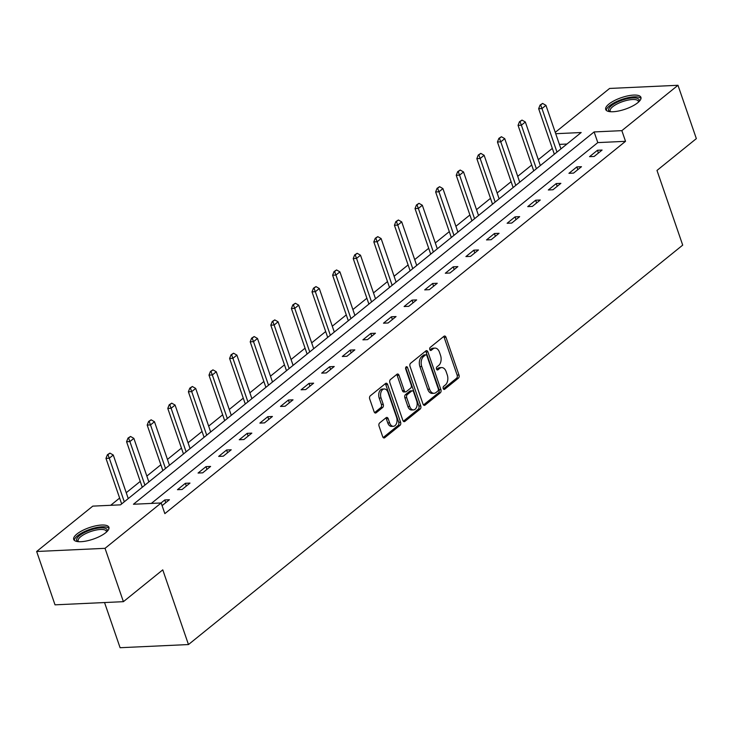 <?xml version="1.0" encoding="UTF-8"?>
<svg xmlns="http://www.w3.org/2000/svg" width="733" height="733" viewBox="0 0 733 733"><rect width="100%" height="100%" fill="white"/><g stroke="black" fill="none" stroke-linecap="round" stroke-linejoin="round"><path stroke-width="1.1" d="M443.227 388.554A1.64 1.035 87.4 0 0 444.207 389.461A1.64 1.035 87.4 0 0 444.638 389.287L458.409 378.155A2.346 1.484 87.4 0 0 458.986 375.012L446.003 337.317A2.346 1.484 87.4 0 0 444.601 336.026A2.346 1.484 87.4 0 0 443.987 336.264L430.216 347.396A1.64 1.035 87.4 0 0 429.813 349.595A1.64 1.035 87.4 0 0 430.793 350.502A1.64 1.035 87.4 0 0 431.224 350.328L433.001 348.89A7.495 4.737 87.4 0 1 434.971 348.102A7.495 4.737 87.4 0 1 439.461 352.243L440.542 355.386A7.495 4.737 87.4 0 1 438.701 365.437L436.923 366.876A1.64 1.035 87.4 0 0 436.52 369.075A1.64 1.035 87.4 0 0 437.5 369.982A1.64 1.035 87.4 0 0 437.931 369.808L439.718 368.369A7.495 4.737 87.4 0 1 441.678 367.581A7.495 4.737 87.4 0 1 446.168 371.723L447.249 374.865A7.495 4.737 87.4 0 1 445.407 384.917L443.63 386.355A1.64 1.035 87.4 0 0 443.227 388.554M76.901 534.036A18.618 6.075 161 0 1 95.766 525.827A18.618 6.075 161 0 1 108.924 527.302A18.618 6.075 161 0 1 105.726 532.699A18.618 6.075 161 0 1 86.861 540.899A18.618 6.075 161 0 1 73.703 539.424A18.618 6.075 161 0 1 76.901 534.036M608.903 104.077A18.618 6.075 161 0 1 627.778 95.876A18.618 6.075 161 0 1 640.926 97.352A18.618 6.075 161 0 1 637.737 102.748A18.618 6.075 161 0 1 618.863 110.949A18.618 6.075 161 0 1 605.705 109.474A18.618 6.075 161 0 1 608.903 104.077M379.63 422.959A2.346 1.484 87.4 0 0 379.053 426.102L382.69 436.676A2.346 1.484 87.4 0 0 384.101 437.968A2.346 1.484 87.4 0 0 384.715 437.72L400.007 425.36A2.346 1.484 87.4 0 0 400.584 422.217L387.601 384.513A2.346 1.484 87.4 0 0 386.199 383.222A2.346 1.484 87.4 0 0 385.585 383.469L370.284 395.829A2.346 1.484 87.4 0 0 369.707 398.972L374.114 411.754A2.346 1.484 87.4 0 0 375.516 413.046A2.346 1.484 87.4 0 0 376.13 412.798L382.672 407.502A2.346 1.484 87.4 0 0 383.249 404.359L381.068 398.028A6.267 3.958 87.4 0 1 384.248 388.966A6.267 3.958 87.4 0 1 388.004 392.421L396.553 417.242A6.267 3.958 87.4 0 1 393.374 426.304A6.267 3.958 87.4 0 1 389.617 422.849L388.188 418.708A2.346 1.484 87.4 0 0 386.786 417.416A2.346 1.484 87.4 0 0 386.172 417.663L379.63 422.959M555.257 132.371L609.599 88.446L677.979 85.285L696.35 138.629L656.988 170.441L682.707 245.124L188.473 644.554L162.763 569.862L123.401 601.674L105.03 548.33L36.65 551.491L92.779 506.127L120.505 504.845L581.187 132.526L555.715 133.708M677.979 85.285L621.85 130.648L594.124 131.931L133.443 504.249L161.168 502.966L105.03 548.33M161.168 502.966L164.843 513.631L625.524 141.322L621.85 130.648M423.014 404.094A2.346 1.484 87.4 0 0 424.416 405.386A2.346 1.484 87.4 0 0 425.03 405.138L440.331 392.778A2.346 1.484 87.4 0 0 440.899 389.635L427.916 351.932A2.346 1.484 87.4 0 0 426.514 350.64A2.346 1.484 87.4 0 0 425.9 350.887L410.608 363.247A2.346 1.484 87.4 0 0 410.031 366.39L423.014 404.094M420.165 409.069L404.873 421.429A2.346 1.484 87.4 0 1 404.259 421.677A2.346 1.484 87.4 0 1 402.857 420.385L389.874 382.681A2.346 1.484 87.4 0 1 390.442 379.538L396.993 374.251A2.346 1.484 87.4 0 1 397.607 374.004A2.346 1.484 87.4 0 1 399.009 375.296L404.277 390.588A2.346 1.484 87.4 0 0 405.679 391.88A2.346 1.484 87.4 0 0 406.293 391.633L410.636 388.124A2.346 1.484 87.4 0 0 411.213 384.981L405.734 369.065A1.64 1.035 87.4 0 1 406.558 366.692A1.64 1.035 87.4 0 1 407.548 367.59L420.742 405.926A2.346 1.484 87.4 0 1 420.165 409.069L418.323 409.151L403.352 421.255M104.544 602.544L120.093 647.715L188.473 644.554M625.524 141.322L597.798 142.605L151.346 503.415M597.468 150.265L589.543 156.67L594.161 156.459L602.086 150.054L597.468 150.265L598.412 153.023M576.862 166.913L568.936 173.318L573.554 173.107L581.48 166.703L576.862 166.913L577.806 169.671M556.255 183.571L548.33 189.975L552.957 189.755L560.873 183.351L556.255 183.571L557.208 186.319M535.649 200.219L527.733 206.624L532.35 206.413L540.276 200.008L535.649 200.219L536.602 202.977M515.052 216.867L507.126 223.272L511.744 223.061L519.67 216.656L515.052 216.867L515.995 219.625M494.445 233.525L486.52 239.929L491.137 239.709L499.063 233.305L494.445 233.525L495.389 236.273M473.839 250.173L465.913 256.577L470.54 256.367L478.466 249.962L473.839 250.173L474.792 252.931M453.241 266.83L445.316 273.235L449.934 273.015L457.859 266.61L453.241 266.83L454.185 269.579M432.635 283.479L424.709 289.883L429.327 289.672L437.253 283.268L432.635 283.479L433.579 286.236M412.028 300.127L404.103 306.531L408.721 306.321L416.646 299.916L412.028 300.127L412.981 302.885M391.422 316.784L383.496 323.189L388.124 322.969L396.049 316.564L391.422 316.784L392.375 319.533M370.825 333.433L362.899 339.837L367.517 339.626L375.443 333.222L370.825 333.433L371.768 336.19M350.218 350.081L342.293 356.485L346.911 356.275L354.836 349.87L350.218 350.081L351.162 352.839M329.612 366.738L321.686 373.143L326.313 372.923L334.23 366.518L329.612 366.738L330.565 369.487M309.005 383.386L301.089 389.791L305.707 389.58L313.632 383.176L309.005 383.386L309.958 386.144M288.408 400.035L280.482 406.439L285.1 406.229L293.026 399.824L288.408 400.035L289.352 402.793M267.802 416.692L259.876 423.097L264.494 422.886L272.419 416.481L267.802 416.692L268.754 419.441M247.195 433.34L239.27 439.745L243.897 439.534L251.822 433.13L247.195 433.34L248.148 436.098M226.598 449.998L218.672 456.402L223.29 456.183L231.216 449.778L226.598 449.998L227.542 452.747M205.991 466.646L198.066 473.051L202.684 472.84L210.609 466.435L205.991 466.646L206.935 469.404M185.385 483.294L177.459 489.699L182.086 489.488L190.003 483.084L185.385 483.294L186.338 486.052M162.094 505.642L169.405 499.732L164.778 499.952L161.049 502.966M552.325 148.378L538.324 159.693M531.718 165.026L517.718 176.341M511.112 181.683L497.121 192.99M490.505 198.331L476.514 209.647M469.908 214.98L455.908 226.295M449.302 231.637L435.301 242.944M428.695 248.285L414.704 259.601M408.098 264.934L394.097 276.249M387.491 281.591L373.491 292.907M366.885 298.239L352.885 309.555M346.278 314.897L332.287 326.203M325.681 331.545L311.681 342.861M305.075 348.193L291.074 359.509M284.468 364.851L270.477 376.157M263.871 381.499L249.871 392.815M243.264 398.147L229.264 409.463M222.658 414.805L208.658 426.111M202.051 431.453L188.06 442.769M181.454 448.11L167.454 459.417M160.848 464.759L146.847 476.074M140.241 481.407L126.241 492.723M119.635 498.064L110.683 505.303M566.957 144.025L559.389 144.383M123.401 601.674L55.021 604.835L36.65 551.491M597.798 142.605L594.124 131.931M164.778 499.952L165.731 502.701M441.678 367.581L439.827 367.664A7.495 4.737 87.4 0 0 437.867 368.461L439.718 368.369M436.676 369.423L437.867 368.461M434.971 348.102L433.121 348.184A7.495 4.737 87.4 0 0 431.16 348.981L433.001 348.89M429.969 349.943L431.16 348.981M443.383 388.902L456.567 378.246A2.346 1.484 87.4 0 0 457.135 375.104L444.161 337.4A2.346 1.484 87.4 0 0 443.657 336.529M423.509 404.955L438.481 392.861A2.346 1.484 87.4 0 0 439.058 389.718L426.075 352.014A2.346 1.484 87.4 0 0 425.58 351.153M437.894 390.991A1.64 1.035 87.4 0 0 438.297 388.792L426.899 355.697A1.64 1.035 87.4 0 0 425.919 354.799A1.64 1.035 87.4 0 0 425.488 354.964L423.61 356.485A7.495 4.737 87.4 0 0 421.768 366.546L429.556 389.168A7.495 4.737 87.4 0 0 434.046 393.3A7.495 4.737 87.4 0 0 436.016 392.512L437.894 390.991M425.919 354.799L424.068 354.882A1.64 1.035 87.4 0 0 423.637 355.056L425.488 354.964M434.046 393.3L432.204 393.392A7.495 4.737 87.4 0 1 427.706 389.25L419.917 366.628A7.495 4.737 87.4 0 1 421.759 356.577L423.637 355.056M405.679 391.88L403.828 391.963A2.346 1.484 87.4 0 1 402.426 390.671L397.167 375.378A2.346 1.484 87.4 0 0 396.663 374.517M418.323 409.151A2.346 1.484 87.4 0 0 418.891 406.009L405.697 367.682A1.64 1.035 87.4 0 0 405.679 367.627M409.738 406.449A6.267 3.958 87.4 0 0 413.494 409.912A6.267 3.958 87.4 0 0 416.674 400.85L413.659 392.1A2.346 1.484 87.4 0 0 412.258 390.808A2.346 1.484 87.4 0 0 411.644 391.055L407.301 394.565A2.346 1.484 87.4 0 0 406.723 397.707L409.738 406.449L407.887 406.54A6.267 3.958 87.4 0 0 411.644 409.994L413.494 409.912M412.258 390.808L410.407 390.891A2.346 1.484 87.4 0 0 409.802 391.138L411.644 391.055M407.887 406.54L404.882 397.79A2.346 1.484 87.4 0 1 405.459 394.647L409.802 391.138M393.374 426.304L391.523 426.395A6.267 3.958 87.4 0 1 387.766 422.932L386.346 418.8A2.346 1.484 87.4 0 0 385.842 417.929M384.248 388.966L382.397 389.049A6.267 3.958 87.4 0 0 379.218 398.111L381.068 398.028M374.609 412.615L380.83 407.594A2.346 1.484 87.4 0 0 381.398 404.451L379.218 398.111M383.194 437.546L398.156 425.442A2.346 1.484 87.4 0 0 398.734 422.3L385.75 384.605A2.346 1.484 87.4 0 0 385.256 383.735M560.947 148.891L545.948 105.341L541.98 108.539L556.979 152.097M540.633 105.03L542.612 103.426L540.084 105.057L540.633 105.03L541.98 108.539L538.654 108.695L554.34 154.232M545.948 105.341L542.612 103.426M540.084 105.057L538.654 108.695M609.993 111.673A16.117 5.259 161 0 1 611.395 105.726A16.117 5.259 161 0 1 625.386 99.166A16.117 5.259 161 0 1 638.901 101.713M638.452 102.134A14.926 4.865 -19 0 0 638.379 101.328A14.926 4.865 -19 0 0 625.643 100.678A14.926 4.865 -19 0 0 610.168 111.04A14.926 4.865 -19 0 0 610.607 111.718M641.009 98.414A18.499 6.038 -19 0 0 625.606 98.286A18.499 6.038 -19 0 0 606.301 110.362M77.991 541.623A16.117 5.259 161 0 1 79.43 535.649A16.117 5.259 161 0 1 98.085 528.136A16.117 5.259 161 0 1 106.899 531.672M106.45 532.085A14.926 4.865 -19 0 0 106.377 531.278A14.926 4.865 -19 0 0 95.84 530.106A14.926 4.865 -19 0 0 80.722 536.675A14.926 4.865 -19 0 0 78.156 541A14.926 4.865 -19 0 0 78.596 541.678M108.997 528.365A18.499 6.038 -19 0 0 95.226 527.833A18.499 6.038 -19 0 0 77.579 535.731A18.499 6.038 -19 0 0 74.299 540.313M540.34 165.548L525.341 121.99L521.383 125.187L536.382 168.746M520.027 121.678L522.015 120.084L519.477 121.705L520.027 121.678L521.383 125.187L518.057 125.343L533.734 170.881M525.341 121.99L522.015 120.084M519.477 121.705L518.057 125.343M519.734 182.196L504.735 138.638L500.776 141.845L515.775 185.394M499.43 138.335L501.409 136.732L498.871 138.363L499.43 138.335L500.776 141.845L497.45 142L513.127 187.538M504.735 138.638L501.409 136.732M498.871 138.363L497.45 142M499.136 198.845L484.137 155.295L480.17 158.493L495.169 202.051M478.823 154.984L480.802 153.38L478.264 155.011L478.823 154.984L480.17 158.493L476.844 158.649L492.53 204.186M484.137 155.295L480.802 153.38M478.264 155.011L476.844 158.649M478.53 215.502L463.531 171.943L459.573 175.15L474.563 218.7M458.217 171.632L460.196 170.038L457.667 171.659L458.217 171.632L459.573 175.15L456.238 175.297L471.924 220.835M463.531 171.943L460.196 170.038M457.667 171.659L456.238 175.297M457.923 232.15L442.924 188.592L438.966 191.799L453.965 235.357M437.61 188.289L439.598 186.686L437.06 188.317L437.61 188.289L438.966 191.799L435.64 191.954L451.317 237.492M442.924 188.592L439.598 186.686M437.06 188.317L435.64 191.954M437.317 248.799L422.327 205.249L418.36 208.447L433.359 252.005M417.013 204.938L418.992 203.334L416.454 204.965L417.013 204.938L418.36 208.447L415.034 208.603L430.711 254.14M422.327 205.249L418.992 203.334M416.454 204.965L415.034 208.603M416.72 265.456L401.721 221.897L397.753 225.104L412.752 268.654M396.406 221.595L398.386 219.992L395.847 221.613L396.406 221.595L397.753 225.104L394.427 225.251L410.114 270.789M401.721 221.897L398.386 219.992M395.847 221.613L394.427 225.251M396.113 282.104L381.114 238.555L377.156 241.753L392.146 285.311M375.8 238.243L377.779 236.64L375.25 238.271L375.8 238.243L377.156 241.753L373.83 241.908L389.507 287.446M381.114 238.555L377.779 236.64M375.25 238.271L373.83 241.908M375.507 298.752L360.508 255.203L356.55 258.401L371.549 301.959M355.203 254.892L357.182 253.297L354.644 254.919L355.203 254.892L356.55 258.401L353.224 258.557L368.901 304.094M360.508 255.203L357.182 253.297M354.644 254.919L353.224 258.557M354.9 315.41L339.91 271.851L335.943 275.058L350.942 318.608M334.596 271.549L336.575 269.946L334.037 271.567L334.596 271.549L335.943 275.058L332.617 275.214L348.294 320.752M339.91 271.851L336.575 269.946M334.037 271.567L332.617 275.214M334.303 332.058L319.304 288.509L315.337 291.707L330.336 335.265M313.99 288.197L315.969 286.594L313.44 288.225L313.99 288.197L315.337 291.707L312.011 291.862L327.697 337.4M319.304 288.509L315.969 286.594M313.44 288.225L312.011 291.862M313.697 348.716L298.697 305.157L294.739 308.364L309.738 351.913M293.383 304.846L295.372 303.251L292.834 304.873L293.383 304.846L294.739 308.364L291.413 308.511L307.09 354.048M298.697 305.157L295.372 303.251M292.834 304.873L291.413 308.511M293.09 365.364L278.091 321.805L274.133 325.012L289.132 368.562M272.786 321.503L274.765 319.9L272.227 321.53L272.786 321.503L274.133 325.012L270.807 325.168L286.484 370.706M278.091 321.805L274.765 319.9M272.227 321.53L270.807 325.168M272.493 382.012L257.494 338.463L253.526 341.66L268.525 385.219M252.179 338.151L254.159 336.548L251.621 338.179L252.179 338.151L253.526 341.66L250.2 341.816L265.887 387.354M257.494 338.463L254.159 336.548M251.621 338.179L250.2 341.816M251.886 398.67L236.887 355.111L232.929 358.318L247.919 401.867M231.573 354.799L233.552 353.205L231.023 354.827L231.573 354.799L232.929 358.318L229.603 358.464L245.28 404.002M236.887 355.111L233.552 353.205M231.023 354.827L229.603 358.464M231.28 415.318L216.281 371.759L212.323 374.966L227.322 418.525M210.967 371.457L212.955 369.853L210.417 371.484L210.967 371.457L212.323 374.966L208.997 375.122L224.674 420.66M216.281 371.759L212.955 369.853M210.417 371.484L208.997 375.122M210.673 431.966L195.684 388.417L191.716 391.614L206.715 435.173M190.369 388.105L192.348 386.502L189.81 388.133L190.369 388.105L191.716 391.614L188.39 391.77L204.067 437.308M195.684 388.417L192.348 386.502M189.81 388.133L188.39 391.77M190.076 448.623L175.077 405.065L171.11 408.272L186.109 451.821M169.763 404.763L171.742 403.159L169.204 404.781L169.763 404.763L171.11 408.272L167.784 408.428L183.47 453.956M175.077 405.065L171.742 403.159M169.204 404.781L167.784 408.428M169.47 465.272L154.471 421.722L150.512 424.92L165.502 468.479M149.156 421.411L151.135 419.807L148.607 421.438L149.156 421.411L150.512 424.92L147.186 425.076L162.863 470.613M154.471 421.722L151.135 419.807M148.607 421.438L147.186 425.076M148.863 481.929L133.864 438.371L129.906 441.568L144.905 485.127M128.559 438.059L130.538 436.465L128 438.087L128.559 438.059L129.906 441.568L126.58 441.724L142.257 487.262M133.864 438.371L130.538 436.465M128 438.087L126.58 441.724M128.257 498.577L113.267 455.019L109.299 458.226L124.298 501.775M107.953 454.717L109.932 453.113L107.394 454.735L107.953 454.717L109.299 458.226L105.973 458.382L121.651 503.919M113.267 455.019L109.932 453.113M107.394 454.735L105.973 458.382M443.767 389.333L444.638 389.287M430.353 350.374L431.224 350.328M437.06 369.853L437.931 369.808M444.161 337.4L446.003 337.317M457.135 375.104L458.986 375.012M456.567 378.246L458.409 378.155M426.075 352.014L427.916 351.932M439.058 389.718L440.899 389.635M438.481 392.861L440.331 392.778M423.784 405.193L425.03 405.138M421.759 356.577L423.61 356.485M419.917 366.628L421.768 366.546M427.706 389.25L429.556 389.168M403.626 421.484L404.873 421.429M397.167 375.378L399.009 375.296M402.426 390.671L404.277 390.588M405.697 367.682L407.548 367.59M418.891 406.009L420.742 405.926M405.459 394.647L407.301 394.565M404.882 397.79L406.723 397.707M386.346 418.8L388.188 418.708M387.766 422.932L389.617 422.849M381.398 404.451L383.249 404.359M380.83 407.594L382.672 407.502M374.884 412.853L376.13 412.798M385.75 384.605L387.601 384.513M398.734 422.3L400.584 422.217M398.156 425.442L400.007 425.36M383.469 437.784L384.715 437.72"/></g></svg>
